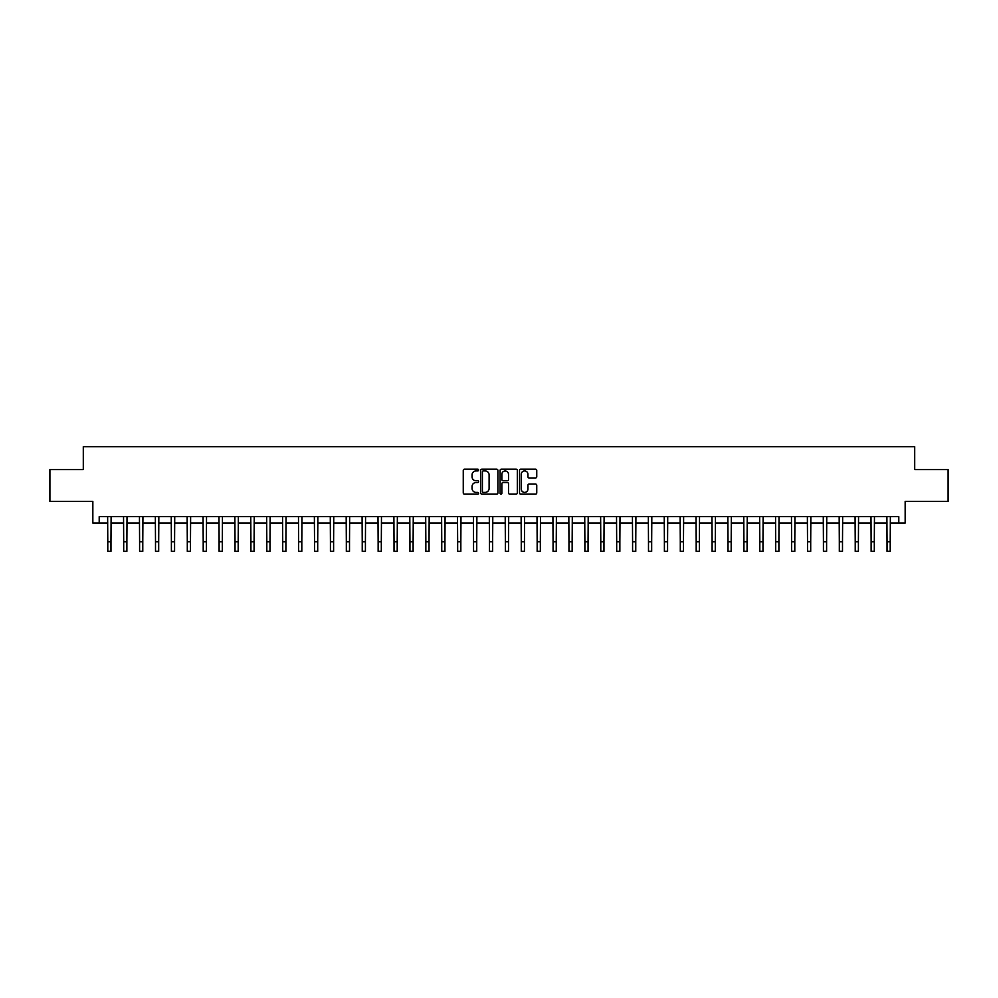 <?xml version="1.0" encoding="UTF-8"?>
<svg xmlns="http://www.w3.org/2000/svg" width="998" height="998" viewBox="0 0 998 998"><rect width="100%" height="100%" fill="white"/><g stroke="black" fill="none" stroke-linecap="round" stroke-linejoin="round"><path stroke-width="1.5" d="M478.641 470.058A0.873 0.873 0 0 0 477.768 469.172L464.507 469.172A1.248 1.248 0 0 0 463.259 470.432L463.259 492.9A1.248 1.248 0 0 0 464.507 494.16L477.768 494.16A0.873 0.873 0 0 0 478.641 493.274A0.873 0.873 0 0 0 477.768 492.401L476.058 492.401A3.992 3.992 0 0 1 472.054 488.409L472.054 486.537A3.992 3.992 0 0 1 476.058 482.545L477.768 482.545A0.873 0.873 0 0 0 478.641 481.66A0.873 0.873 0 0 0 477.768 480.786L476.058 480.786A3.992 3.992 0 0 1 472.054 476.795L472.054 474.923A3.992 3.992 0 0 1 476.058 470.931L477.768 470.931A0.873 0.873 0 0 0 478.641 470.058M535.502 477.98A1.248 1.248 0 0 0 536.749 476.732L536.749 470.432A1.248 1.248 0 0 0 535.502 469.172L520.756 469.172A1.248 1.248 0 0 0 519.509 470.432L519.509 492.9A1.248 1.248 0 0 0 520.756 494.16L535.502 494.16A1.248 1.248 0 0 0 536.749 492.9L536.749 485.29A1.248 1.248 0 0 0 535.502 484.042L529.189 484.042A1.248 1.248 0 0 0 527.942 485.29L527.942 489.07A3.343 3.343 0 0 1 524.599 492.401A3.343 3.343 0 0 1 521.255 489.07L521.255 474.262A3.343 3.343 0 0 1 524.599 470.931A3.343 3.343 0 0 1 527.942 474.262L527.942 476.732A1.248 1.248 0 0 0 529.189 477.98L535.502 477.98M99.201 523.014L99.201 516.652L898.799 516.652L898.799 523.014L905.161 523.014L905.161 501.383L948.1 501.383L948.1 469.584L914.704 469.584L914.704 446.68L83.296 446.68L83.296 469.584L49.9 469.584L49.9 501.383L92.839 501.383L92.839 523.014L107.784 523.014M497.902 470.432A1.248 1.248 0 0 0 496.655 469.172L481.922 469.172A1.248 1.248 0 0 0 480.674 470.432L480.674 492.9A1.248 1.248 0 0 0 481.922 494.16L496.655 494.16A1.248 1.248 0 0 0 497.902 492.9L497.902 470.432M501.345 469.172L516.078 469.172A1.248 1.248 0 0 1 517.326 470.432L517.326 492.9A1.248 1.248 0 0 1 516.078 494.16L509.766 494.16A1.248 1.248 0 0 1 508.518 492.9L508.518 483.793A1.248 1.248 0 0 0 507.271 482.545L503.092 482.545A1.248 1.248 0 0 0 501.844 483.793L501.844 493.274A0.873 0.873 0 0 1 500.971 494.16A0.873 0.873 0 0 1 500.098 493.274L500.098 470.432A1.248 1.248 0 0 1 501.345 469.172M110.965 523.014L123.69 523.014M126.871 523.014L139.595 523.014M142.776 523.014L155.501 523.014M158.682 523.014L171.394 523.014M174.575 523.014L187.3 523.014M190.481 523.014L203.205 523.014M206.386 523.014L219.111 523.014M222.292 523.014L235.017 523.014M238.185 523.014L250.91 523.014M254.091 523.014L266.815 523.014M269.996 523.014L282.721 523.014M285.902 523.014L298.627 523.014M301.808 523.014L314.52 523.014M317.701 523.014L330.425 523.014M333.606 523.014L346.331 523.014M349.512 523.014L362.237 523.014M365.418 523.014L378.142 523.014M381.323 523.014L394.035 523.014M397.216 523.014L409.941 523.014M413.122 523.014L425.847 523.014M429.028 523.014L441.752 523.014M444.933 523.014L457.658 523.014M460.839 523.014L473.551 523.014M476.732 523.014L489.457 523.014M492.638 523.014L505.362 523.014M508.543 523.014L521.268 523.014M524.449 523.014L537.161 523.014M540.342 523.014L553.067 523.014M556.248 523.014L568.972 523.014M572.153 523.014L584.878 523.014M588.059 523.014L600.784 523.014M603.965 523.014L616.677 523.014M619.858 523.014L632.582 523.014M635.763 523.014L648.488 523.014M651.669 523.014L664.394 523.014M667.575 523.014L680.299 523.014M683.48 523.014L696.192 523.014M699.373 523.014L712.098 523.014M715.279 523.014L728.004 523.014M731.185 523.014L743.909 523.014M747.09 523.014L759.815 523.014M762.983 523.014L775.708 523.014M778.889 523.014L791.614 523.014M794.795 523.014L807.519 523.014M810.7 523.014L823.425 523.014M826.606 523.014L839.318 523.014M842.499 523.014L855.224 523.014M858.405 523.014L871.129 523.014M874.31 523.014L887.035 523.014M890.216 523.014L898.799 523.014M483.294 470.931A0.873 0.873 0 0 0 482.421 471.805L482.421 491.527A0.873 0.873 0 0 0 483.294 492.401L485.103 492.401A3.992 3.992 0 0 0 489.107 488.409L489.107 474.923A3.992 3.992 0 0 0 485.103 470.931L483.294 470.931M508.518 474.324A3.343 3.343 0 0 0 505.188 470.994A3.343 3.343 0 0 0 501.844 474.324L501.844 479.539A1.248 1.248 0 0 0 503.092 480.786L507.271 480.786A1.248 1.248 0 0 0 508.518 479.539L508.518 474.324M107.634 516.652L107.784 541.777L110.965 541.777L111.115 516.652M107.784 541.777L107.784 551.32L110.965 551.32L110.965 541.777M123.54 516.652L123.69 541.777L126.871 541.777L127.02 516.652M123.69 541.777L123.69 551.32L126.871 551.32L126.871 541.777M139.446 516.652L139.595 541.777L142.776 541.777L142.926 516.652M139.595 541.777L139.595 551.32L142.776 551.32L142.776 541.777M155.339 516.652L155.501 541.777L158.682 541.777L158.832 516.652M155.501 541.777L155.501 551.32L158.682 551.32L158.682 541.777M171.244 516.652L171.394 541.777L174.575 541.777L174.725 516.652M171.394 541.777L171.394 551.32L174.575 551.32L174.575 541.777M187.15 516.652L187.3 541.777L190.481 541.777L190.63 516.652M187.3 541.777L187.3 551.32L190.481 551.32L190.481 541.777M203.056 516.652L203.205 541.777L206.386 541.777L206.536 516.652M203.205 541.777L203.205 551.32L206.386 551.32L206.386 541.777M218.961 516.652L219.111 541.777L222.292 541.777L222.442 516.652M219.111 541.777L219.111 551.32L222.292 551.32L222.292 541.777M234.854 516.652L235.017 541.777L238.185 541.777L238.347 516.652M235.017 541.777L235.017 551.32L238.185 551.32L238.185 541.777M250.76 516.652L250.91 541.777L254.091 541.777L254.241 516.652M250.91 541.777L250.91 551.32L254.091 551.32L254.091 541.777M266.666 516.652L266.815 541.777L269.996 541.777L270.146 516.652M266.815 541.777L266.815 551.32L269.996 551.32L269.996 541.777M282.571 516.652L282.721 541.777L285.902 541.777L286.052 516.652M282.721 541.777L282.721 551.32L285.902 551.32L285.902 541.777M298.477 516.652L298.627 541.777L301.808 541.777L301.957 516.652M298.627 541.777L298.627 551.32L301.808 551.32L301.808 541.777M314.37 516.652L314.52 541.777L317.701 541.777L317.863 516.652M314.52 541.777L314.52 551.32L317.701 551.32L317.701 541.777M330.276 516.652L330.425 541.777L333.606 541.777L333.756 516.652M330.425 541.777L330.425 551.32L333.606 551.32L333.606 541.777M346.181 516.652L346.331 541.777L349.512 541.777L349.662 516.652M346.331 541.777L346.331 551.32L349.512 551.32L349.512 541.777M362.087 516.652L362.237 541.777L365.418 541.777L365.567 516.652M362.237 541.777L362.237 551.32L365.418 551.32L365.418 541.777M377.993 516.652L378.142 541.777L381.323 541.777L381.473 516.652M378.142 541.777L378.142 551.32L381.323 551.32L381.323 541.777M393.886 516.652L394.035 541.777L397.216 541.777L397.366 516.652M394.035 541.777L394.035 551.32L397.216 551.32L397.216 541.777M409.791 516.652L409.941 541.777L413.122 541.777L413.272 516.652M409.941 541.777L409.941 551.32L413.122 551.32L413.122 541.777M425.697 516.652L425.847 541.777L429.028 541.777L429.177 516.652M425.847 541.777L425.847 551.32L429.028 551.32L429.028 541.777M441.603 516.652L441.752 541.777L444.933 541.777L445.083 516.652M441.752 541.777L441.752 551.32L444.933 551.32L444.933 541.777M457.496 516.652L457.658 541.777L460.839 541.777L460.989 516.652M457.658 541.777L457.658 551.32L460.839 551.32L460.839 541.777M473.401 516.652L473.551 541.777L476.732 541.777L476.882 516.652M473.551 541.777L473.551 551.32L476.732 551.32L476.732 541.777M489.307 516.652L489.457 541.777L492.638 541.777L492.787 516.652M489.457 541.777L489.457 551.32L492.638 551.32L492.638 541.777M505.213 516.652L505.362 541.777L508.543 541.777L508.693 516.652M505.362 541.777L505.362 551.32L508.543 551.32L508.543 541.777M521.118 516.652L521.268 541.777L524.449 541.777L524.599 516.652M521.268 541.777L521.268 551.32L524.449 551.32L524.449 541.777M537.011 516.652L537.161 541.777L540.342 541.777L540.504 516.652M537.161 541.777L537.161 551.32L540.342 551.32L540.342 541.777M552.917 516.652L553.067 541.777L556.248 541.777L556.397 516.652M553.067 541.777L553.067 551.32L556.248 551.32L556.248 541.777M568.823 516.652L568.972 541.777L572.153 541.777L572.303 516.652M568.972 541.777L568.972 551.32L572.153 551.32L572.153 541.777M584.728 516.652L584.878 541.777L588.059 541.777L588.209 516.652M584.878 541.777L584.878 551.32L588.059 551.32L588.059 541.777M600.634 516.652L600.784 541.777L603.965 541.777L604.114 516.652M600.784 541.777L600.784 551.32L603.965 551.32L603.965 541.777M616.527 516.652L616.677 541.777L619.858 541.777L620.008 516.652M616.677 541.777L616.677 551.32L619.858 551.32L619.858 541.777M632.433 516.652L632.582 541.777L635.763 541.777L635.913 516.652M632.582 541.777L632.582 551.32L635.763 551.32L635.763 541.777M648.338 516.652L648.488 541.777L651.669 541.777L651.819 516.652M648.488 541.777L648.488 551.32L651.669 551.32L651.669 541.777M664.244 516.652L664.394 541.777L667.575 541.777L667.724 516.652M664.394 541.777L664.394 551.32L667.575 551.32L667.575 541.777M680.137 516.652L680.299 541.777L683.48 541.777L683.63 516.652M680.299 541.777L680.299 551.32L683.48 551.32L683.48 541.777M696.043 516.652L696.192 541.777L699.373 541.777L699.523 516.652M696.192 541.777L696.192 551.32L699.373 551.32L699.373 541.777M711.948 516.652L712.098 541.777L715.279 541.777L715.429 516.652M712.098 541.777L712.098 551.32L715.279 551.32L715.279 541.777M727.854 516.652L728.004 541.777L731.185 541.777L731.334 516.652M728.004 541.777L728.004 551.32L731.185 551.32L731.185 541.777M743.76 516.652L743.909 541.777L747.09 541.777L747.24 516.652M743.909 541.777L743.909 551.32L747.09 551.32L747.09 541.777M759.653 516.652L759.815 541.777L762.983 541.777L763.146 516.652M759.815 541.777L759.815 551.32L762.983 551.32L762.983 541.777M775.558 516.652L775.708 541.777L778.889 541.777L779.039 516.652M775.708 541.777L775.708 551.32L778.889 551.32L778.889 541.777M791.464 516.652L791.614 541.777L794.795 541.777L794.944 516.652M791.614 541.777L791.614 551.32L794.795 551.32L794.795 541.777M807.37 516.652L807.519 541.777L810.7 541.777L810.85 516.652M807.519 541.777L807.519 551.32L810.7 551.32L810.7 541.777M823.275 516.652L823.425 541.777L826.606 541.777L826.756 516.652M823.425 541.777L823.425 551.32L826.606 551.32L826.606 541.777M839.168 516.652L839.318 541.777L842.499 541.777L842.661 516.652M839.318 541.777L839.318 551.32L842.499 551.32L842.499 541.777M855.074 516.652L855.224 541.777L858.405 541.777L858.554 516.652M855.224 541.777L855.224 551.32L858.405 551.32L858.405 541.777M870.98 516.652L871.129 541.777L874.31 541.777L874.46 516.652M871.129 541.777L871.129 551.32L874.31 551.32L874.31 541.777M886.885 516.652L887.035 541.777L890.216 541.777L890.366 516.652M887.035 541.777L887.035 551.32L890.216 551.32L890.216 541.777"/></g></svg>

